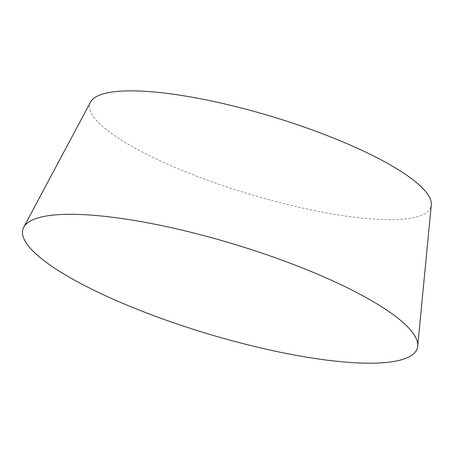 <?xml version="1.0" encoding="UTF-8"?>
<svg xmlns="http://www.w3.org/2000/svg" width="454" height="454" viewBox="0 0 454 454"><rect width="100%" height="100%" fill="white"/><g stroke="black" fill="none" stroke-linecap="round" stroke-linejoin="round"><path stroke-width="0.34" stroke-dasharray="2.27 1.7" d="M90.539 102.065A178.161 40.378 -163.2 0 0 200.072 177.435A178.161 40.378 -163.2 0 0 400.746 219.293A178.161 40.378 -163.2 0 0 431.3 204.947"/><path stroke-width="0.68" d="M382.364 362.78A205.985 46.688 -163.2 0 0 417.691 346.198A205.985 46.688 -163.2 0 0 281.395 259.96A205.985 46.688 -163.2 0 0 57.811 214.702A205.985 46.688 -163.2 0 0 23.704 227.244A205.985 46.688 -163.2 0 0 150.348 314.384A205.985 46.688 -163.2 0 0 382.364 362.78M417.691 346.198L431.3 204.947A178.161 40.378 -163.2 0 0 313.413 130.366A178.161 40.378 -163.2 0 0 120.038 91.22A178.161 40.378 -163.2 0 0 90.539 102.065L23.704 227.244"/></g></svg>
